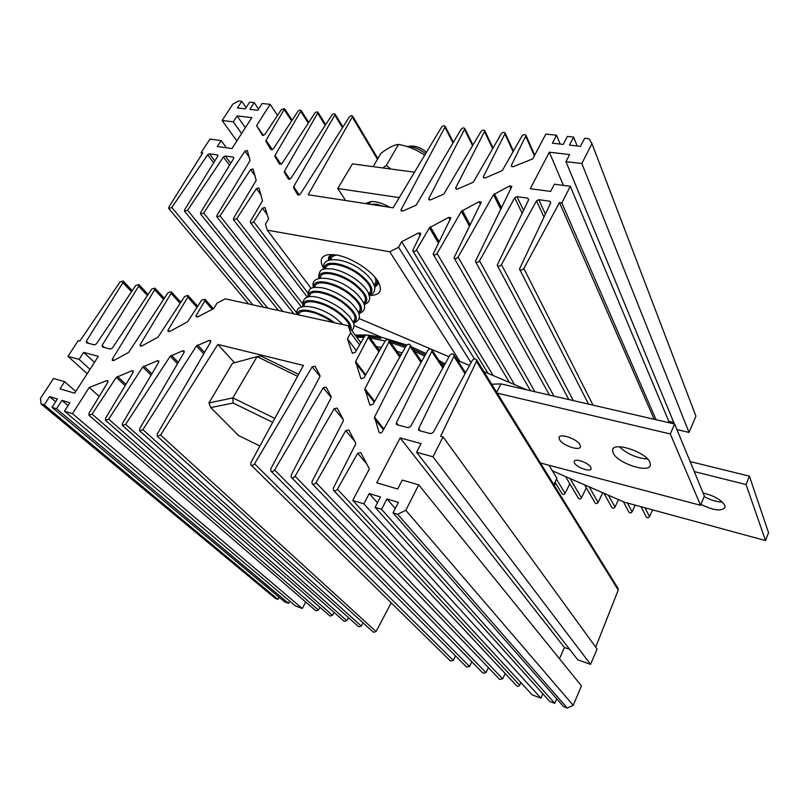 <?xml version="1.0" encoding="UTF-8"?>
<svg xmlns="http://www.w3.org/2000/svg" width="809" height="809" viewBox="0 0 809 809"><rect width="100%" height="100%" fill="white"/><g stroke="black" fill="none" stroke-linecap="round" stroke-linejoin="round"><path stroke-width="1.21" d="M382.839 167.938L386.318 165.461L398.554 144.407C408.141 146.196 416.857 149.796 424.695 155.227M386.318 165.461L390.818 169.01M373.161 166.644L380.968 153.295C388.239 147.734 394.104 144.771 398.554 144.407M225.327 298.845L217.024 303.163L213.697 308.603L197.689 316.916L196.081 316.794L196.162 315.5L204.798 300.908L204.94 299.229L201.613 300.2L187.637 321.78L169.587 331.528L168.019 331.417L168.1 330.092L187.779 297.115L187.941 295.447L184.664 296.418L158.008 337.181L141.605 346.06L140.088 345.979L140.169 344.614L171.093 293.404L171.255 291.736L168.029 292.716L128.55 352.491L113.786 360.521L112.32 360.46L112.4 359.054L154.721 289.753L154.883 288.095L151.718 289.086L112.37 348.072L110.378 349.094L102.399 346.98L102.096 345.372L138.652 286.174L138.824 284.525L135.7 285.516L96.402 343.876L94.431 344.887L86.603 342.814L86.33 341.226L122.877 282.665L123.059 281.016L119.985 282.017L79.869 341.034L78.251 340.609L67.986 356.324L79.11 359.388L83.651 352.39L98.354 356.354L74.671 393.194L59.997 388.846L64.629 381.696L53.515 378.46L40.45 398.453L41.097 403.964L44.202 404.925L49.612 396.612L57.439 398.989L52.019 407.352L56.519 408.737L61.939 400.354L69.877 402.761L64.457 411.194L72.476 413.682L89.212 387.491L106.606 380.665L107.87 380.827L107.799 382.273L89.041 413.156L88.929 415.199L92.084 414.097L116.294 377.358L131.887 370.744L133.202 370.927L133.121 372.352L105.585 418.223L105.483 420.286L108.699 419.173L142.748 366.993L157.411 360.743L158.766 360.935L158.685 362.331L122.462 423.39L122.371 425.463L125.638 424.361L170.183 356.223L182.763 350.793L184.169 351.005L184.088 352.37L139.694 428.659L139.603 430.752L142.93 429.65L196.405 345.949L209.268 340.397L210.714 340.629L210.643 341.974L157.27 434.039L157.189 436.142L160.576 435.05L217.843 344.422L303.436 365.425L250.881 462.687L250.841 464.851C252.054 465.792 253.288 465.448 254.562 463.82L312.163 366.851L315.055 366.204L319.929 375.406L319.848 376.721L270.843 468.795L270.803 470.969C272.046 471.95 273.311 471.617 274.595 469.948L323.206 387.804L326.148 387.167L331.103 396.541L331.033 397.876L291.24 475.045L291.21 477.219C292.474 478.25 293.768 477.917 295.073 476.218L334.198 408.707L337.201 408.07L343.319 419.628L343.249 421.014L312.092 481.426L312.062 483.6C313.366 484.692 314.681 484.369 316.026 482.629L345.736 430.631L348.8 429.994L355.616 442.887L355.555 444.313L333.429 487.958L333.399 490.133C334.734 491.275 336.079 490.962 337.444 489.182L357.669 453.283L360.784 452.656L369.369 468.876L352.754 500.407L363.858 503.845L369.248 493.551L380.473 496.959L375.093 507.324L381.575 509.336L386.945 498.92L398.382 502.389L393.022 512.876L397.634 514.302L405.805 510.307L418.718 484.864L402.285 480.071L397.694 489L376.721 482.771L400.142 437.912L421.044 443.565L416.574 452.271L432.977 456.782L443.059 436.911L440.652 436.273L476.481 361.411L476.602 359.833C475.287 358.357 473.831 358.569 472.244 360.47L433.199 432.471L430.742 433.654L419.426 430.671L418.607 430.034L418.647 428.639L453.879 356.375L454.011 354.787C452.716 353.371 451.291 353.604 449.743 355.454L410.598 426.525L408.171 427.698L397.118 424.776L396.329 424.179L396.37 422.783L431.784 351.46L431.905 349.842C430.641 348.497 429.245 348.74 427.728 350.55L382.293 431.814C381.17 433.169 380.119 433.371 379.138 432.411L374.506 417.211L410.163 346.646L410.284 345.008C409.041 343.734 407.675 343.977 406.199 345.756L372.929 404.379L369.834 404.975L364.889 388.856L388.998 341.934L389.129 340.286C387.905 339.062 386.571 339.325 385.114 341.064L363.908 377.914L360.875 378.521L355.626 361.562L368.287 337.313L368.408 335.654C367.215 334.501 365.911 334.764 364.485 336.473L355.212 352.411L352.228 353.017L347.395 338.799L350.691 332.904L348.254 325.774L225.327 298.845M360.844 342.733L348.254 325.774M359.611 344.856L350.691 332.904M356.284 350.58L347.395 338.799M378.895 351.875L368.287 337.313M399.757 357.113L388.998 341.934M421.054 362.493L410.163 346.646M442.816 368.034L431.784 351.46M465.044 373.738L453.879 356.375M595.707 647.16L618.238 590.064L476.481 361.411M618.238 590.064L618.025 588.426M416.574 452.271L577.848 659.891L590.58 664.361L597.082 649.051L443.059 436.911M590.58 664.361L432.977 456.782M559.494 658.779L564.409 647.493L400.142 437.912M564.409 647.493L569.637 649.314M393.022 512.876L563.691 706.702L567.271 708.047L573.207 705.306L581.449 685.89L418.718 484.864M573.207 705.306L405.805 510.307M567.271 708.047L397.634 514.302M395.277 508.467L386.945 498.92M375.093 507.324L549.716 701.443L554.772 703.345L381.575 509.336M554.772 703.345L556.734 698.794M377.459 502.773L369.248 493.551M352.754 500.407L532.191 694.87L540.918 698.147L363.858 503.845M540.918 698.147L542.819 693.778M333.723 490.476L516.617 685.719C517.73 686.699 518.741 686.517 519.671 685.162L337.444 489.182M519.671 685.162L520.875 682.614M312.375 483.924L499.679 679.398L502.672 678.822L316.026 482.629M502.672 678.822L505.21 673.533M291.493 477.512L483.013 673.179L485.956 672.582L295.073 476.218M485.956 672.582L488.373 667.597M271.076 471.243L466.621 667.061L469.503 666.444L274.595 469.948M469.503 666.444L471.829 661.752M251.103 465.104L450.471 661.034L453.313 660.397L254.562 463.82M453.313 660.397L455.528 655.957M234.549 362.745L217.843 344.422M157.391 436.324L373.455 632.274L376.074 631.576L160.576 435.05M376.074 631.576L391.222 602.806M139.795 430.924L358.751 626.783L361.33 626.075L142.93 429.65M361.33 626.075L363.049 622.839M122.553 425.625L344.27 621.373L346.808 620.655L125.638 424.361M346.808 620.655L348.477 617.601M105.655 420.437L330.001 616.043L332.509 615.315L108.699 419.173M332.509 615.315L334.097 612.393M89.091 415.341L315.935 610.785L318.412 610.047L92.084 414.097M318.412 610.047L319.939 607.276M99.214 396.41L89.212 387.491M64.457 411.194L295.406 605.921L302.273 608.499L72.476 413.682M302.273 608.499L305.701 601.967M68.067 405.582L61.939 400.354M52.019 407.352L284.717 601.906L288.591 603.362L56.519 408.737M288.591 603.362L289.753 601.158M55.659 401.729L49.612 396.612M41.097 403.964L275.303 598.367L277.983 599.378L44.202 404.925M277.983 599.378L279.125 597.234M75.783 391.455L64.629 381.696M94.471 362.402L83.651 352.39M90.001 369.339L79.11 359.388M87.19 373.718L67.986 356.324M131.523 291.715L122.877 282.665M147.43 295.507L138.652 286.174M163.64 299.37L154.721 289.753M180.144 303.324L171.093 293.404M196.971 307.359L187.779 297.115M212.251 309.351L204.798 300.908M649.93 462.293C645.956 451.998 613.353 441.299 612.585 449.905L613.171 453.07C617.601 463.294 649.394 473.74 650.406 465.155L649.93 462.293M580.002 444.758C577.242 438.903 559.585 432.855 559.029 437.527L559.494 439.611C562.397 445.446 579.8 451.402 580.417 446.74L580.002 444.758M590.813 467.268C588.679 462.758 574.542 457.884 574.157 461.504L574.491 463.031C576.726 467.531 590.681 472.345 591.126 468.735L590.813 467.268M540.422 462.991L700.564 505.291L670.317 433.958L497.201 393.134M700.564 505.291L704.366 496.038L674.615 423.997L500.953 383.891L491.7 384.235M553.862 484.712L556.865 478.22L548.967 465.246M619.431 446.79C627.359 454.082 636.754 458.167 647.594 459.037M496.736 392.375L500.953 383.891M670.317 433.958L674.615 423.997M324.065 269.084C319.13 260.913 320.597 256.089 328.474 254.592L336.605 255.007C351.591 257.474 372.787 271.339 378.501 282.25C382.758 291.119 379.714 295.497 369.389 295.396M331.629 254.451L328.656 257.252L328.323 260.265M267.283 230.16L265.443 224.144L268.578 219.037L264.998 207.529L262.429 208.176L253.713 221.696C252.469 223.132 251.356 223.426 250.365 222.596L250.537 221.14L262.5 200.865L258.941 187.961L256.423 188.608L236.724 218.743L233.437 219.664L233.609 218.208L256.18 180.407L253.065 168.95L250.588 169.597L220.048 215.861L216.812 216.782L216.984 215.325L250.062 160.597L247.362 150.504L244.915 151.152L203.676 213.02L200.49 213.95L200.672 212.504L233.71 158.433L233.295 157.128L225.306 156.016L223.436 156.997L187.607 210.239L184.472 211.179L184.654 209.723L217.732 156.198L217.328 154.903L209.48 153.811L207.63 154.782L171.821 207.508L168.737 208.449L168.919 207.003L202.725 152.871L201.107 152.638L209.966 139.087L221.13 140.554L217.237 146.55L231.971 148.532L251.832 117.639L237.108 115.93L233.295 121.815L222.131 120.48L232.81 104.128L238.695 100.953L241.82 101.287L237.452 107.991L245.309 108.871L249.668 102.136L254.188 102.622L249.829 109.377L257.788 110.267L262.146 103.481L270.176 104.351L256.584 125.628L262.328 135.285L264.765 134.618L281.37 109.589L284.606 108.74L266.05 140.402L265.939 141.363L270.803 149.544L273.29 148.876L297.894 111.409C299.158 110.014 300.25 109.731 301.181 110.56L274.989 155.409L274.868 156.37L279.52 164.187L282.038 163.519L314.711 113.26C316.006 111.844 317.118 111.561 318.048 112.431L284.424 171.286L284.313 172.256L288.328 179.001L290.886 178.344L331.842 115.141C333.146 113.705 334.279 113.432 335.229 114.322L293.637 186.737L293.546 187.779L297.712 194.787L300.321 194.12L349.276 117.052C350.61 115.596 351.763 115.333 352.734 116.253L308.168 194.747L393.144 207.822L441.512 127.205C442.978 125.607 444.232 125.375 445.284 126.487L401.112 209.662L401.011 210.633L402.771 211.038L416.109 205.193L461.039 129.349C462.526 127.731 463.81 127.498 464.872 128.661L428.79 198.539L428.689 199.479L430.509 199.904L443.777 194.089L480.951 131.543C482.467 129.885 483.772 129.662 484.854 130.866L455.78 187.698L455.679 188.588L457.54 189.053L473.295 182.227L501.246 133.768C502.804 132.089 504.128 131.877 505.221 133.131L483.438 176.574L483.337 177.434L485.248 177.929L502.318 170.578L521.957 136.054C523.544 134.334 524.889 134.132 526.012 135.437L511.369 165.36L511.258 166.179L513.23 166.694L532.777 158.847L545.832 134.072L556.552 135.224L552.385 143.203L563.236 144.407L567.392 136.397L573.632 137.065L569.475 145.114L580.498 146.338L584.634 138.248L589.073 138.733L591.966 143.608L581.843 163.539L565.956 161.638L569.597 154.559L549.321 152.203L530.269 188.699L550.646 191.44L554.357 184.209L570.294 186.292L561.861 202.907L559.515 202.584L523.817 268.477C522.169 270.348 520.723 270.54 519.469 269.043L550.727 202.826L549.847 201.229L538.804 199.692L536.529 200.834L501.438 264.604C499.831 266.434 498.415 266.636 497.181 265.21L528.661 199.732L527.802 198.165L517.002 196.658L514.746 197.79L479.545 260.811C477.977 262.601 476.582 262.824 475.368 261.459L511.864 186.363L509.65 185.928L493.49 194.666L458.096 257.1C456.569 258.85 455.204 259.082 454.011 257.778L481.284 202.108L479.13 201.704L461.373 211.26L437.103 253.46C435.606 255.179 434.271 255.422 433.098 254.168L450.886 217.752L448.783 217.378L429.448 227.744L416.534 249.9C415.068 251.589 413.763 251.832 412.61 250.638L420.609 234.276L420.71 233.275L418.668 232.931L401.668 241.719L398.584 247.241L389.776 251.781L267.283 230.16L311.182 288.489M389.776 251.781L459.916 361.401M398.584 247.241L471.03 362.695M401.668 241.719L474.387 358.883M555.995 483.822L553.932 484.824M556.44 479.15L565.117 493.379C564.075 494.703 563.064 494.815 562.083 493.723L555.014 482.225M416.534 249.9L493.217 375.558M569.809 483.782L565.117 493.379M570.052 478.534L581.479 497.879C580.417 499.234 579.386 499.335 578.395 498.192L565.511 476.562M437.103 253.46L514.585 384.639M586.353 487.787L581.479 497.879M589.195 486.856L598.094 502.46C597.002 503.825 595.96 503.916 594.949 502.733L584.685 484.894M458.096 257.1L534.921 391.728M602.725 492.742L598.094 502.46M608.429 495.219L614.961 507.101C613.849 508.497 612.787 508.578 611.766 507.344L603.969 493.278M479.545 260.811L553.943 396.127M618.501 499.598L614.961 507.101M627.46 503.036L632.102 511.824C630.959 513.24 629.877 513.311 628.856 512.026L623.345 501.701M501.438 264.604L573.318 400.597M635.196 505.14L632.102 511.824M645.056 507.819L649.506 516.617C648.343 518.053 647.24 518.114 646.199 516.779L641.062 506.737M523.817 268.477L593.048 405.157M652.59 509.872L649.506 516.617M559.515 202.584L654.178 419.274M561.861 202.907L656.089 419.719M570.294 186.292L669.407 422.794M549.321 152.203L563.438 185.392M673.786 422.531L668.821 421.388M565.956 161.638L674.362 423.936M581.843 163.539L689.025 432.421L676.931 429.599M591.966 143.608L695.922 416.17L689.025 432.421M573.632 137.065L577.161 145.964M556.552 135.224L560.202 144.073M525.85 136.478L534.375 155.803M505.059 134.193L513.088 151.637M484.682 131.948L492.671 148.644M464.71 129.753L472.577 145.62M445.112 127.6L452.989 142.94M352.552 117.416L377.459 159.302M335.057 115.495L342.51 127.721M284.313 172.256L289.248 179.376L284.313 172.256M317.866 113.604L325.218 125.365M300.999 111.743L308.28 123.15M284.414 109.923L291.624 120.956M256.584 125.628L263.431 135.568M270.176 104.351L277.517 115.404M254.188 102.622L258.556 109.084M241.82 101.287L246.138 107.587M222.131 120.48L236.835 140.958M233.295 121.815L241.598 133.546M237.108 115.93L245.36 127.701M221.13 140.554L226.429 147.784M201.107 152.638L202.078 153.912M171.821 207.508L252.853 304.872M187.607 210.239L267.728 308.138M203.676 213.02L282.847 311.445M220.048 215.861L296.903 313.144M236.724 218.743L302.354 303.405M253.713 221.696L307.885 292.959M374.769 287.306L377.783 284.414L378.086 281.542M703.112 493.005C714.145 495.705 721.395 499.881 724.874 505.524L725.097 507.385C721.547 511.531 713.498 510.54 700.928 504.401M722.326 502.096C716.552 501.893 710.494 500.053 704.154 496.554M358.984 318.483L430.712 348.982M431.49 349.306L449.015 356.769M457.631 360.43L469.523 365.476M483.873 371.584L526.932 389.887M690.128 461.555L749.387 476.137L768.55 532.696L765.516 540.574L624.669 502.278L552.385 470.858M694.274 471.596L746.05 484.54L765.516 540.574M354.008 325.572L381.363 337.242M749.387 476.137L746.05 484.54M365.698 203.595L370.815 201.583C376.316 201.289 382.627 203.19 389.746 207.296M399.272 197.608L337.798 188.497L345.615 200.511M414.521 172.196L352.431 163.863L337.798 188.497M371.574 201.542L367.771 203.666M297.55 376.306L257.08 356.607L232.496 363.302L208.924 402.963L232.84 397.886L274.817 418.395M298.602 374.365L260.741 355.95L257.08 356.607L232.84 397.886L233.154 403.034L210.775 407.574L238.594 435.555L259.901 445.992M272.684 422.349L233.154 403.034M208.924 402.963L210.775 407.574M411.225 146.136L413.864 146.176C418.304 146.844 422.51 148.866 426.485 152.244M425.615 153.7C420.447 149.716 415.148 147.329 409.718 146.55L406.664 146.449M370.653 204.364L376.519 204.192L383.891 206.396M380.877 338.546L369.046 336.524L380.877 338.546M389.432 340.71L405.926 346.242L389.432 340.71M413.126 349.154L425.372 354.767L413.126 349.154M440.622 362.958L444.374 365.193L440.622 362.958M367.782 335.068L381.565 337.282L406.765 345.028M411.619 346.96L426.08 353.503M438.822 360.248L445.071 363.929M355.96 336.15L364.707 336.139L355.96 336.15M355.151 335.057L366.538 334.966M356.809 337.292L363.959 337.383M370.118 338L385.155 341.004M390.737 342.561L405.208 347.506M414.663 351.389L424.664 356.041M442.462 365.729L443.676 366.457M352.542 353.371L352.158 352.855M365.729 374.749L355.626 361.562M365.304 375.497L355.495 362.695M361.219 378.885L360.794 378.339M374.638 401.365L364.889 388.856M374.203 402.134L364.748 390.029M370.219 405.37L369.753 404.783M383.87 428.982L374.506 417.211M383.426 429.781L374.375 418.425M379.552 432.835L379.037 432.198M398.119 425.049L396.37 422.783M420.356 430.914L418.647 428.639M366.679 463.8L357.669 453.283M354.777 441.289L345.736 430.631M343.249 419.507L334.198 408.707M331.194 397.431L323.206 387.804M319.99 376.367L312.163 366.851M210.674 341.914L209.268 340.397M204.556 352.461L197.558 344.988M203.777 353.806L196.405 345.949M184.159 352.239L182.763 350.793M178.273 362.371L171.326 355.272M177.505 363.676L170.183 356.223M158.797 362.119L157.411 360.743M151.87 373.819L143.891 366.042M151.101 375.123L142.748 366.993M133.263 372.069L131.887 370.744M125.931 384.336L117.447 376.418M125.162 385.62L116.294 377.358M107.971 381.919L106.606 380.665M88.575 343.34L86.33 341.226M104.321 347.496L102.096 345.372M113.897 360.47L112.4 359.054M141.615 346.06L140.169 344.614M169.506 331.559L168.1 330.092M197.517 316.997L196.162 315.5M418.668 232.931L420.073 235.298M429.448 227.744L438.316 242.953M430.388 226.874L438.984 241.648M448.783 217.378L450.178 219.876M461.373 211.26L469.453 226.196M462.313 210.391L470.12 224.872M479.13 201.704L480.495 204.353M493.49 194.666L500.791 209.278M494.43 193.796L501.469 207.923M509.65 185.928L510.995 188.74M514.746 197.79L522.118 213.141M517.002 196.658L523.504 210.3M527.802 198.165L528.601 199.853M536.529 200.834L543.941 216.984M538.804 199.692L545.357 214.041M549.847 201.229L550.636 203.019M511.369 165.36L512.057 166.836M483.438 176.574L484.187 178.071M455.78 187.698L456.589 189.205M428.79 198.539L429.65 200.066M401.112 209.662L402.033 211.2M293.546 187.779L298.683 195.161L293.525 187.739M293.637 186.737L299.35 194.969M284.424 171.286L289.895 179.183M274.989 155.409L281.138 164.318M265.939 141.363L271.804 149.857L265.928 141.342M266.05 140.402L272.421 149.645M207.63 154.782L213.667 162.771M209.48 153.811L214.82 160.9M217.328 154.903L217.924 155.692M223.436 156.997L229.554 165.238M225.306 156.016L230.717 163.337M233.295 157.128L233.902 157.957M244.915 151.152L249.587 157.664M250.588 169.597L255.29 176.089M256.423 188.608L261.155 195.07M262.429 208.176L267.203 214.628M333.5 254.572C330.972 255.523 329.769 257.252 329.87 259.76M337.029 255.088C333.348 255.462 331.316 256.938 330.942 259.537M374.102 284.687C376.124 283.059 376.387 280.551 374.88 277.163M369.238 294.87C374.618 291.098 371.907 284.556 361.087 275.242C345.797 262.723 322.943 259.001 324.611 268.942M368.894 293.869C372.818 289.986 369.946 283.939 360.288 275.727C346.464 264.442 325.643 260.417 325.643 268.75M363.999 304.073C369.491 300.442 366.76 293.94 355.788 284.576C340.326 272.016 317.361 268.224 319.312 278.195M363.646 303.122C367.691 299.34 364.798 293.323 354.989 285.061C341.004 273.725 320.04 269.64 320.324 278.023M358.721 313.346C364.333 309.847 361.583 303.385 350.469 293.97C334.805 281.38 311.738 277.517 313.993 287.508M358.367 312.416C362.523 308.765 359.631 302.778 349.67 294.446C335.492 283.069 314.398 278.923 314.974 287.357M353.402 322.67C359.135 319.312 356.375 312.901 345.099 303.436C329.253 290.795 306.075 286.861 308.633 296.883M353.037 321.78C357.335 318.25 354.423 312.294 344.31 303.901C329.941 292.474 308.714 288.267 309.594 296.751M350.944 329.405C351.895 325.167 348.143 319.686 339.699 312.962C323.651 300.27 300.361 296.266 303.254 306.328M349.812 327.867C349.68 323.853 346.04 319.039 338.91 313.427C324.338 301.939 302.981 297.672 304.184 306.217M334.542 322.771L334.259 322.548C318.867 310.514 296.407 305.883 297.682 314.691M332.56 322.336C318.382 311.698 298.632 307.511 298.733 314.923M374.436 285.708C376.63 284.556 377.5 282.634 377.065 279.975M398.837 354.029L401.072 354.787M396.875 351.248L402.093 352.987M421.226 360.956L421.772 361.219M378.096 348.972L380.372 349.316M376.397 346.636L381.474 347.395M379.472 350.873L368.408 335.654M400.313 356.112L389.129 340.286M421.6 361.512L410.284 345.008M443.352 367.064L431.905 349.842M465.559 372.787L454.011 354.787M618.248 588.79L476.602 359.833M132.241 290.653L123.059 281.016M148.138 294.446L138.824 284.525M164.338 298.309L154.883 288.095M180.842 302.263L171.255 291.736M197.659 306.298L187.941 295.447M213.354 308.775L204.94 299.229M612.585 449.905L613.04 448.894M559.029 437.527L559.282 436.991M412.792 250.932L488.08 373.374M433.28 254.481L509.488 382.475M454.203 258.101L530.502 390.707M475.561 261.803L549.503 395.105M497.383 265.574L568.858 399.575M519.671 269.437L588.568 404.126M526.012 135.437L534.709 155.176M505.221 133.131L513.442 151.02M484.854 130.866L493.035 148.007M464.872 128.661L472.962 144.983M445.284 126.487L453.384 142.283M352.734 116.253L377.874 158.594M335.229 114.322L342.955 127.013M318.048 112.431L325.673 124.647M301.181 110.56L308.755 122.432M284.606 108.74L292.1 120.228M168.848 208.591L248.575 303.941M184.583 211.321L263.431 307.198M200.612 214.102L278.539 310.504M216.933 216.943L293.9 313.862M233.568 219.826L301.353 306.813M250.507 222.768L307.38 297.186M329.314 259.911L329.243 256.231M324.085 269.073C319.788 255.159 346.717 257.292 363.312 271.713C365.506 273.159 368.388 276.152 371.978 280.693L374.607 286.366C375.416 290.734 373.677 293.748 369.379 295.396M318.817 278.316C318.402 267.263 325.107 268.709 332.55 268.962C341.186 270.681 349.68 274.696 358.023 281.026C362.513 284.657 365.84 288.307 368.014 291.988L369.673 297.267C369.915 300.746 368.075 303.183 364.141 304.568M313.528 287.61C308.664 273.685 335.664 275.849 352.704 290.391C356.263 292.342 364.677 302.414 364.343 305.448C365.435 308.805 363.605 311.596 358.862 313.801M308.209 296.974C307.43 285.658 314.347 287.367 321.709 287.68C330.345 289.48 338.9 293.525 347.354 299.836C351.015 301.676 360.106 312.861 359.196 315.338C360.106 318.554 358.225 321.143 353.543 323.094M302.849 306.399C301.15 288.591 326.078 297.955 341.954 309.331L349.599 316.471L353.391 322.66C354.585 325.147 354.089 327.827 351.905 330.699M297.085 314.57C293.677 301.444 320.02 305.236 336.534 318.898L342.976 324.611M303.203 315.904L309.018 317.179M374.587 286.285L377.742 284.515M411.862 146.085L406.998 146.429M370.3 201.896L369.015 204.111"/></g></svg>
